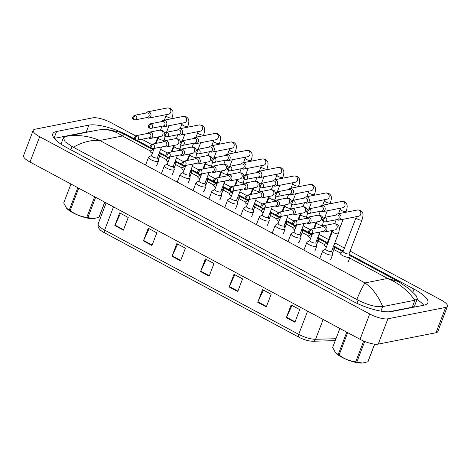 <?xml version="1.0" encoding="UTF-8"?>
<svg xmlns="http://www.w3.org/2000/svg" width="471" height="471" viewBox="0 0 471 471"><rect width="100%" height="100%" fill="white"/><g stroke="black" fill="none" stroke-linecap="round" stroke-linejoin="round"><path stroke-width="0.71" d="M298.691 337.101L104.703 232.904A3.532 1.401 -61.8 0 1 104.662 232.886A3.532 1.401 -61.8 0 1 104.644 230.107L298.714 334.345A3.532 1.401 118.2 0 0 298.732 337.124A3.532 1.401 118.2 0 0 298.767 337.142A11.587 3.291 -159.1 0 0 312.579 341.198M143.408 240.899L148.241 228.241L156.819 232.845L151.986 245.503L143.408 240.899A2.826 1.119 118.2 0 1 143.596 240.451L152.157 245.05M114.83 225.544L119.663 212.886L128.236 217.49L123.402 230.154L114.83 225.544A2.826 1.119 118.2 0 1 115.018 225.103L123.579 229.701M229.153 286.951L233.987 274.293L242.559 278.897L237.725 291.555L229.153 286.951A2.826 1.119 118.2 0 1 229.342 286.509L237.896 291.102M257.731 302.3L262.565 289.641L271.137 294.245L266.303 306.909L257.731 302.3A2.826 1.119 118.2 0 1 257.92 301.858L266.48 306.456M286.309 317.654L291.143 304.996L299.721 309.6L294.887 322.258L286.309 317.654A2.826 1.119 118.2 0 1 286.498 317.207L295.058 321.805M171.992 256.248L176.825 243.589L185.397 248.193L180.564 260.852L171.992 256.248A2.826 1.119 118.2 0 1 172.18 255.806L180.734 260.404M200.569 271.602L205.403 258.938L213.981 263.548L209.142 276.206L200.569 271.602A2.826 1.119 118.2 0 1 200.758 271.155L209.318 275.753M206.257 259.397L200.758 271.155M177.673 244.049L172.18 255.806M291.996 305.449L286.498 317.207M263.413 290.101L257.92 301.858M234.835 274.746L229.342 286.509M120.511 213.345L115.018 225.103M149.095 228.694L143.596 240.451M347.804 261.841A5.299 1.507 20.9 0 0 348.469 261.429A5.299 1.507 20.9 0 0 348.493 261.228M221.435 193.722A5.299 1.507 20.9 0 0 221.8 193.393A5.299 1.507 20.9 0 0 221.829 193.192M237.266 202.224A5.299 1.507 20.9 0 0 237.631 201.9A5.299 1.507 20.9 0 0 237.661 201.694M253.104 210.731A5.299 1.507 20.9 0 0 253.469 210.402A5.299 1.507 20.9 0 0 253.492 210.201M268.935 219.233A5.299 1.507 20.9 0 0 269.3 218.909A5.299 1.507 20.9 0 0 269.33 218.703M282.788 233.969A5.299 1.507 20.9 0 0 283.454 233.557A5.299 1.507 20.9 0 0 283.483 233.351M298.626 242.471A5.299 1.507 20.9 0 0 299.285 242.059A5.299 1.507 20.9 0 0 299.315 241.858M330.289 259.48A5.299 1.507 20.9 0 0 330.954 259.068A5.299 1.507 20.9 0 0 330.983 258.867M332.267 253.251A5.299 1.507 20.9 0 0 332.632 252.927A5.299 1.507 20.9 0 0 332.661 252.721M316.435 244.749A5.299 1.507 20.9 0 0 316.8 244.42A5.299 1.507 20.9 0 0 316.83 244.219M314.457 250.978A5.299 1.507 20.9 0 0 315.123 250.566A5.299 1.507 20.9 0 0 315.146 250.36M284.767 227.74A5.299 1.507 20.9 0 0 285.132 227.411A5.299 1.507 20.9 0 0 285.161 227.21M300.604 236.242A5.299 1.507 20.9 0 0 300.969 235.918A5.299 1.507 20.9 0 0 300.993 235.712M156.125 165.933A5.299 1.507 20.9 0 0 156.784 165.521A5.299 1.507 20.9 0 0 156.814 165.315M171.956 174.435A5.299 1.507 20.9 0 0 172.621 174.023A5.299 1.507 20.9 0 0 172.645 173.823M187.788 182.942A5.299 1.507 20.9 0 0 188.453 182.53A5.299 1.507 20.9 0 0 188.482 182.324M203.625 191.444A5.299 1.507 20.9 0 0 204.284 191.032A5.299 1.507 20.9 0 0 204.314 190.832M219.457 199.951A5.299 1.507 20.9 0 0 220.122 199.539A5.299 1.507 20.9 0 0 220.145 199.333M235.288 208.453A5.299 1.507 20.9 0 0 235.953 208.041A5.299 1.507 20.9 0 0 235.983 207.841M205.603 185.215A5.299 1.507 20.9 0 0 205.968 184.891A5.299 1.507 20.9 0 0 205.992 184.685M189.766 176.713A5.299 1.507 20.9 0 0 190.131 176.384A5.299 1.507 20.9 0 0 190.16 176.183M173.934 168.206A5.299 1.507 20.9 0 0 174.299 167.882A5.299 1.507 20.9 0 0 174.329 167.676M158.103 159.704A5.299 1.507 20.9 0 0 158.468 159.375A5.299 1.507 20.9 0 0 158.492 159.174M266.957 225.462A5.299 1.507 20.9 0 0 267.622 225.05A5.299 1.507 20.9 0 0 267.646 224.85M251.125 216.96A5.299 1.507 20.9 0 0 251.785 216.548A5.299 1.507 20.9 0 0 251.814 216.342M350.094 251.102L441.003 299.933A14.13 4.015 -159.1 0 1 447.45 306.303A14.13 4.015 -159.1 0 1 445.678 307.404L387.898 318.79A14.13 4.015 -159.1 0 1 369.706 313.986L39.664 136.708A14.13 4.015 -159.1 0 1 33.217 130.337A14.13 4.015 -159.1 0 1 34.989 129.237L92.769 117.85A14.13 4.015 -159.1 0 1 110.962 122.654L135.577 135.878M447.45 306.303L437.783 331.625A14.13 4.015 -159.1 0 1 436.011 332.72L378.231 344.113A14.13 4.015 -159.1 0 1 360.038 339.303L29.997 162.03A14.13 4.015 -159.1 0 1 23.55 155.654L33.217 130.337M141.836 139.239L151.409 144.379M160.646 149.342L167.24 152.887M176.478 157.85L183.078 161.388M192.309 166.351L198.909 169.896M208.147 174.859L214.741 178.397M223.978 183.36L230.578 186.905M239.81 191.868L246.41 195.406M255.647 200.369L262.241 203.914M271.479 208.877L278.078 212.415M287.31 217.378L293.91 220.923M303.147 225.886L309.741 229.424M318.979 234.387L328.611 239.562M334.81 242.895L344.442 248.064M134.565 138.992L127.982 135.46A30.385 8.631 20.9 0 0 88.878 125.121L56.602 131.48A30.385 8.631 20.9 0 0 52.799 133.846A30.385 8.631 20.9 0 0 66.652 147.547L352.685 301.181A30.385 8.631 20.9 0 0 391.795 311.519L424.065 305.161A30.385 8.631 20.9 0 0 427.868 302.794A30.385 8.631 20.9 0 0 414.015 289.094L349.388 254.381M343.282 251.102L333.651 245.927M327.451 242.6L317.819 237.425M311.619 234.093L311.007 233.763M308.735 232.544L301.988 228.918M295.782 225.591L295.176 225.262M292.897 224.037L286.156 220.416M279.951 217.084L279.338 216.754M277.066 215.535L270.319 211.909M264.119 208.582L263.507 208.253M261.234 207.028L254.487 203.407M248.282 200.075L247.675 199.745M245.397 198.526L238.656 194.9M232.45 191.573L231.838 191.244M229.565 190.019L222.818 186.398M216.619 183.066L216.006 182.736M213.734 181.518L206.987 177.891M200.781 174.564L200.175 174.235M197.897 173.01L191.155 169.389M184.95 166.057L184.338 165.727M182.065 164.509L175.318 160.882M169.118 157.555L168.506 157.226M166.234 156.001L159.486 152.38M153.281 149.048L152.675 148.718M150.396 147.5L136.843 140.217M89.125 131.786A30.385 8.631 20.9 0 0 86.217 132.086L54.247 138.386M423.759 305.22A30.385 8.631 20.9 0 0 417.047 299.45M388.881 311.814L412.26 307.21A19.081 5.416 20.9 0 0 414.651 305.726L417.312 298.749L414.857 300.257C407.868 290.442 398.813 283.171 387.674 278.449L398.46 281.581L349.717 255.406M356.765 299.403C360.333 291.225 363.064 285.732 364.972 282.924C372.532 288.352 378.443 296.247 382.711 306.597L382.646 306.609C376.188 307.263 367.998 305.108 358.078 300.151L72.045 146.516L65.128 141.783L63.367 137.862L65.752 136.396L98.209 130.002L107.406 129.501L119.387 132.074L124.191 134.264L122.46 135.995C114.871 130.661 106.699 128.677 97.956 130.043M398.46 281.581L409.446 289.035L416.34 295.9L417.312 298.749M382.711 306.597L414.857 300.257M65.816 136.384C77.273 134.476 88.589 135.842 99.764 140.47C91.374 139.799 82.584 142.042 73.388 147.193M362.005 219.898L349.099 253.698A3.179 0.901 -159.1 0 1 348.705 253.946A3.179 0.901 -159.1 0 1 345.19 253.151A3.179 0.901 -159.1 0 1 343.159 251.432L356.064 217.631A3.179 0.901 -159.1 0 0 357.683 219.15A3.179 0.901 -159.1 0 0 361.61 220.145A3.179 0.901 -159.1 0 0 362.005 219.898C364.201 213.08 362.452 211.962 360.244 210.278L357.46 209.984L337.625 213.893A3.179 2.779 -101.2 0 0 335.911 215.129M349.135 253.604L350.112 256.63A5.299 1.507 -159.1 0 1 350.112 256.989A5.299 1.507 -159.1 0 1 349.453 257.401A5.299 1.507 -159.1 0 1 343.595 256.071A5.299 1.507 -159.1 0 1 340.209 253.21A5.299 1.507 -159.1 0 1 340.456 252.939L343.194 251.337M336.8 219.639A3.179 2.779 -101.2 0 0 337.154 219.863A3.179 2.779 -101.2 0 0 338.855 220.134A3.179 2.779 -101.2 0 0 340.81 218.391A3.179 2.779 -101.2 0 0 339.326 214.164A3.179 2.779 -101.2 0 0 337.625 213.893M325.608 217.602A2.296 2.008 -101.2 0 1 325.267 221.912L337.672 219.462A2.296 2.008 -101.2 0 0 336.783 214.959L324.378 217.402C322.082 219.15 321.87 220.575 323.736 221.682A2.296 0.913 118.2 0 1 323.724 219.875A2.296 0.913 -61.8 0 1 325.608 217.602A2.296 2.008 -101.2 0 0 324.378 217.402M338.355 233.616L331.59 251.337A3.179 0.901 -159.1 0 1 331.19 251.585A3.179 0.901 -159.1 0 1 327.675 250.79A3.179 0.901 -159.1 0 1 325.644 249.071L332.414 231.349A3.179 0.901 -159.1 0 0 334.027 232.868A3.179 0.901 -159.1 0 0 337.954 233.863A3.179 0.901 -159.1 0 0 338.355 233.616C340.551 226.798 338.802 225.68 336.588 223.99L333.809 223.701L323.571 225.715A3.179 2.779 -101.2 0 0 321.858 226.957M322.741 231.461A3.179 2.779 -101.2 0 0 324.796 231.956A3.179 2.779 -101.2 0 0 326.756 230.219A3.179 2.779 -101.2 0 0 326.326 226.934A3.179 2.779 -101.2 0 0 323.571 225.715M331.625 251.243L332.597 254.269A5.299 1.507 -159.1 0 1 332.603 254.628A5.299 1.507 -159.1 0 1 331.937 255.041A5.299 1.507 -159.1 0 1 326.079 253.71A5.299 1.507 -159.1 0 1 322.7 250.849A5.299 1.507 -159.1 0 1 322.941 250.584L325.685 248.976M311.555 229.424A2.296 2.008 -101.2 0 1 311.213 233.734L323.612 231.29A2.296 2.008 -101.2 0 0 322.723 226.781L310.324 229.23C308.028 230.978 307.81 232.403 309.683 233.504A2.296 0.913 118.2 0 1 309.671 231.697A2.296 0.913 -61.8 0 1 311.555 229.424A2.296 2.008 -101.2 0 0 310.324 229.23M333.609 246.045L334.275 248.123A5.299 1.507 -159.1 0 1 334.28 248.482A5.299 1.507 -159.1 0 1 333.615 248.894A5.299 1.507 -159.1 0 1 332.508 248.929M320.969 211.132A3.179 2.779 -101.2 0 0 321.316 211.355A3.179 2.779 -101.2 0 0 323.024 211.626A3.179 2.779 -101.2 0 0 324.978 209.889A3.179 2.779 -101.2 0 0 323.495 205.656A3.179 2.779 -101.2 0 0 321.793 205.385A3.179 2.779 -101.2 0 0 320.08 206.628M309.777 209.095A2.296 2.008 -101.2 0 1 309.435 213.404L321.834 210.961A2.296 2.008 -101.2 0 0 320.951 206.457L308.546 208.9C306.25 210.649 306.032 212.074 307.904 213.175A2.296 0.913 118.2 0 1 307.893 211.367A2.296 0.913 -61.8 0 1 309.777 209.095A2.296 2.008 -101.2 0 0 308.546 208.9M327.716 243.648A3.179 0.901 -159.1 0 1 327.327 242.924L332.061 230.525M326.468 246.91A5.299 1.507 -159.1 0 1 324.378 244.702A5.299 1.507 -159.1 0 1 324.619 244.437L327.363 242.83M317.772 237.543L318.443 239.621A5.299 1.507 -159.1 0 1 318.449 239.98A5.299 1.507 -159.1 0 1 317.784 240.393A5.299 1.507 -159.1 0 1 316.677 240.422M305.131 202.63A3.179 2.779 -101.2 0 0 305.485 202.854A3.179 2.779 -101.2 0 0 307.186 203.125A3.179 2.779 -101.2 0 0 309.147 201.382A3.179 2.779 -101.2 0 0 307.663 197.155A3.179 2.779 -101.2 0 0 305.956 196.884A3.179 2.779 -101.2 0 0 304.242 198.12M293.945 200.593A2.296 2.008 -101.2 0 1 293.604 204.903L306.003 202.453A2.296 2.008 -101.2 0 0 305.114 197.95L292.715 200.393C290.419 202.141 290.201 203.566 292.073 204.673A2.296 0.913 118.2 0 1 292.061 202.866A2.296 0.913 -61.8 0 1 293.945 200.593A2.296 2.008 -101.2 0 0 292.715 200.393M311.884 235.147A3.179 0.901 -159.1 0 1 311.49 234.423L311.802 233.616M310.636 238.408A5.299 1.507 -159.1 0 1 308.546 236.201A5.299 1.507 -159.1 0 1 308.788 235.93L311.531 234.328M301.94 229.036L302.612 231.114A5.299 1.507 -159.1 0 1 302.612 231.473A5.299 1.507 -159.1 0 1 301.952 231.885A5.299 1.507 -159.1 0 1 300.839 231.92M289.3 194.123A3.179 2.779 -101.2 0 0 289.653 194.346A3.179 2.779 -101.2 0 0 291.355 194.617A3.179 2.779 -101.2 0 0 293.309 192.88A3.179 2.779 -101.2 0 0 291.826 188.647A3.179 2.779 -101.2 0 0 290.124 188.376A3.179 2.779 -101.2 0 0 288.411 189.619M278.108 192.086A2.296 2.008 -101.2 0 1 277.766 196.395L290.171 193.952A2.296 2.008 -101.2 0 0 289.282 189.448L276.877 191.891C274.581 193.64 274.369 195.065 276.236 196.166A2.296 0.913 118.2 0 1 276.224 194.358A2.296 0.913 -61.8 0 1 278.108 192.086A2.296 2.008 -101.2 0 0 276.877 191.891M296.047 226.639A3.179 0.901 -159.1 0 1 295.658 225.915L295.965 225.114M294.805 229.901A5.299 1.507 -159.1 0 1 292.715 227.693A5.299 1.507 -159.1 0 1 292.956 227.428L295.694 225.821M286.109 220.534L286.774 222.612A5.299 1.507 -159.1 0 1 286.78 222.971A5.299 1.507 -159.1 0 1 286.115 223.384A5.299 1.507 -159.1 0 1 285.008 223.413M273.468 185.621A3.179 2.779 -101.2 0 0 273.816 185.845A3.179 2.779 -101.2 0 0 275.523 186.116A3.179 2.779 -101.2 0 0 277.478 184.373A3.179 2.779 -101.2 0 0 275.994 180.146A3.179 2.779 -101.2 0 0 274.293 179.875A3.179 2.779 -101.2 0 0 272.579 181.111M262.276 183.584A2.296 2.008 -101.2 0 1 261.935 187.894L274.334 185.444A2.296 2.008 -101.2 0 0 273.451 180.941L261.046 183.384C258.75 185.132 258.538 186.557 260.404 187.664A2.296 0.913 118.2 0 1 260.392 185.857A2.296 0.913 -61.8 0 1 262.276 183.584A2.296 2.008 -101.2 0 0 261.046 183.384M280.216 218.138A3.179 0.901 -159.1 0 1 279.827 217.414L280.133 216.607M278.967 221.399A5.299 1.507 -159.1 0 1 276.877 219.192A5.299 1.507 -159.1 0 1 277.119 218.921L279.862 217.319M319.88 232.026L315.753 242.836A3.179 0.901 -159.1 0 1 315.358 243.083A3.179 0.901 -159.1 0 1 311.843 242.282A3.179 0.901 -159.1 0 1 309.812 240.563L312.52 233.475M306.909 222.96A3.179 2.779 -101.2 0 0 308.964 223.454A3.179 2.779 -101.2 0 0 310.925 221.711A3.179 2.779 -101.2 0 0 310.495 218.432A3.179 2.779 -101.2 0 0 307.734 217.213A3.179 2.779 -101.2 0 0 306.02 218.45M315.788 242.742L316.765 245.762A5.299 1.507 -159.1 0 1 316.765 246.121A5.299 1.507 -159.1 0 1 316.106 246.533A5.299 1.507 -159.1 0 1 310.248 245.208A5.299 1.507 -159.1 0 1 306.868 242.341A5.299 1.507 -159.1 0 1 307.11 242.076L309.847 240.469M295.723 220.917A2.296 2.008 -101.2 0 1 295.382 225.232L307.781 222.783A2.296 2.008 -101.2 0 0 306.892 218.279L294.493 220.722C292.191 222.471 291.979 223.896 293.851 225.003A2.296 0.913 118.2 0 1 293.839 223.195A2.296 0.913 -61.8 0 1 295.723 220.917A2.296 2.008 -101.2 0 0 294.493 220.722M304.048 223.519L299.921 234.328A3.179 0.901 -159.1 0 1 299.521 234.576A3.179 0.901 -159.1 0 1 296.006 233.781A3.179 0.901 -159.1 0 1 293.981 232.062L296.689 224.973M291.078 214.452A3.179 2.779 -101.2 0 0 293.133 214.947A3.179 2.779 -101.2 0 0 295.087 213.21A3.179 2.779 -101.2 0 0 294.658 209.925A3.179 2.779 -101.2 0 0 291.902 208.706A3.179 2.779 -101.2 0 0 290.189 209.948M299.956 234.234L300.928 237.26A5.299 1.507 -159.1 0 1 300.934 237.62A5.299 1.507 -159.1 0 1 300.268 238.032A5.299 1.507 -159.1 0 1 294.41 236.701A5.299 1.507 -159.1 0 1 291.031 233.84A5.299 1.507 -159.1 0 1 291.272 233.575L294.016 231.968M279.886 212.415A2.296 2.008 -101.2 0 1 279.544 216.725L291.949 214.281A2.296 2.008 -101.2 0 0 291.06 209.772L278.655 212.221C276.359 213.969 276.147 215.394 278.014 216.495A2.296 0.913 118.2 0 1 278.002 214.688A2.296 0.913 -61.8 0 1 279.886 212.415A2.296 2.008 -101.2 0 0 278.655 212.221M288.217 215.017L284.09 225.827A3.179 0.901 -159.1 0 1 283.689 226.074A3.179 0.901 -159.1 0 1 280.174 225.273A3.179 0.901 -159.1 0 1 278.143 223.554L280.851 216.466M275.241 205.951A3.179 2.779 -101.2 0 0 277.301 206.445A3.179 2.779 -101.2 0 0 279.256 204.702A3.179 2.779 -101.2 0 0 278.826 201.423A3.179 2.779 -101.2 0 0 276.071 200.204A3.179 2.779 -101.2 0 0 274.358 201.441M284.125 225.733L285.096 228.753A5.299 1.507 -159.1 0 1 285.102 229.112A5.299 1.507 -159.1 0 1 284.437 229.524A5.299 1.507 -159.1 0 1 278.579 228.2A5.299 1.507 -159.1 0 1 275.199 225.332A5.299 1.507 -159.1 0 1 275.441 225.067L278.184 223.46M264.054 203.908A2.296 2.008 -101.2 0 1 263.713 208.223L276.112 205.774A2.296 2.008 -101.2 0 0 275.223 201.27L262.824 203.713C260.528 205.462 260.31 206.887 262.182 207.994A2.296 0.913 118.2 0 1 262.17 206.186A2.296 0.913 -61.8 0 1 264.054 203.908A2.296 2.008 -101.2 0 0 262.824 203.713M374.704 344.148L368.081 361.481A19.081 5.416 -159.1 0 1 367.981 361.634A19.081 5.416 -159.1 0 1 367.863 361.775L374.604 344.136M339.885 328.475L332.656 347.415L335.505 352.697L338.231 354.48L346.75 332.167M362.458 363.059A16.609 4.716 -159.1 0 1 362.334 363.07A16.609 4.716 -159.1 0 1 335.699 352.903A16.609 4.716 -159.1 0 1 335.582 352.779M347.669 332.656L339.12 355.034A19.081 5.416 -159.1 0 1 338.231 354.48M364.707 341.463L356.835 362.069A19.081 5.416 -159.1 0 1 355.729 361.81L363.659 341.033M356.835 362.069L362.576 363.053L367.863 361.775M339.12 355.034C344.06 358.82 349.594 361.08 355.729 361.81M104.803 202.212L99.145 217.025A19.081 5.416 -159.1 0 1 99.045 217.178A19.081 5.416 -159.1 0 1 98.928 217.325L104.715 202.165M70.944 184.026L63.715 202.96L66.57 208.247L69.29 210.025L77.815 187.711M93.517 218.609A16.609 4.716 -159.1 0 1 93.393 218.621A16.609 4.716 -159.1 0 1 66.758 208.447A16.609 4.716 -159.1 0 1 66.647 208.323M78.728 188.206L70.185 210.584A19.081 5.416 -159.1 0 1 69.29 210.025M95.654 197.296L87.9 217.614A19.081 5.416 -159.1 0 1 86.788 217.355L94.653 196.76M87.9 217.614L93.635 218.597L98.928 217.325M70.185 210.584C75.119 214.37 80.653 216.625 86.788 217.355M270.272 212.027L270.943 214.105A5.299 1.507 -159.1 0 1 270.949 214.464A5.299 1.507 -159.1 0 1 270.283 214.876A5.299 1.507 -159.1 0 1 269.176 214.911M257.631 177.114A3.179 2.779 -101.2 0 0 257.984 177.337A3.179 2.779 -101.2 0 0 259.686 177.608A3.179 2.779 -101.2 0 0 261.646 175.871A3.179 2.779 -101.2 0 0 260.163 171.638A3.179 2.779 -101.2 0 0 258.455 171.367A3.179 2.779 -101.2 0 0 256.742 172.61M246.445 175.077A2.296 2.008 -101.2 0 1 246.103 179.386L258.502 176.943A2.296 2.008 -101.2 0 0 257.613 172.439L245.214 174.882C242.918 176.631 242.7 178.056 244.573 179.157A2.296 0.913 118.2 0 1 244.561 177.349A2.296 0.913 -61.8 0 1 246.445 175.077A2.296 2.008 -101.2 0 0 245.214 174.882M264.384 209.63A3.179 0.901 -159.1 0 1 263.99 208.906L264.302 208.105M263.136 212.892A5.299 1.507 -159.1 0 1 261.046 210.684A5.299 1.507 -159.1 0 1 261.287 210.419L264.031 208.812M254.44 203.525L255.111 205.603A5.299 1.507 -159.1 0 1 255.111 205.962A5.299 1.507 -159.1 0 1 254.452 206.375A5.299 1.507 -159.1 0 1 253.339 206.404M241.8 168.612A3.179 2.779 -101.2 0 0 242.153 168.836A3.179 2.779 -101.2 0 0 243.854 169.107A3.179 2.779 -101.2 0 0 245.809 167.364A3.179 2.779 -101.2 0 0 244.325 163.137A3.179 2.779 -101.2 0 0 242.624 162.866A3.179 2.779 -101.2 0 0 240.911 164.102M230.607 166.575A2.296 2.008 -101.2 0 1 230.266 170.885L242.671 168.435A2.296 2.008 -101.2 0 0 241.782 163.932L229.383 166.375C227.081 168.123 226.869 169.548 228.735 170.655A2.296 0.913 118.2 0 1 228.723 168.848A2.296 0.913 -61.8 0 1 230.607 166.575A2.296 2.008 -101.2 0 0 229.383 166.375M248.547 201.129A3.179 0.901 -159.1 0 1 248.158 200.405L248.464 199.598M247.304 204.39A5.299 1.507 -159.1 0 1 245.214 202.183A5.299 1.507 -159.1 0 1 245.456 201.912L248.193 200.31M238.609 195.018L239.274 197.096A5.299 1.507 -159.1 0 1 239.28 197.455A5.299 1.507 -159.1 0 1 238.614 197.867A5.299 1.507 -159.1 0 1 237.508 197.902M225.968 160.105A3.179 2.779 -101.2 0 0 226.315 160.328A3.179 2.779 -101.2 0 0 228.023 160.599A3.179 2.779 -101.2 0 0 229.978 158.862A3.179 2.779 -101.2 0 0 228.494 154.629A3.179 2.779 -101.2 0 0 226.792 154.358A3.179 2.779 -101.2 0 0 225.079 155.601M214.776 158.068A2.296 2.008 -101.2 0 1 214.435 162.377L226.834 159.934A2.296 2.008 -101.2 0 0 225.95 155.43L213.546 157.873C211.249 159.622 211.037 161.047 212.904 162.148A2.296 0.913 118.2 0 1 212.892 160.34A2.296 0.913 -61.8 0 1 214.776 158.068A2.296 2.008 -101.2 0 0 213.546 157.873M232.715 192.621A3.179 0.901 -159.1 0 1 232.327 191.897L232.633 191.096M231.467 195.883A5.299 1.507 -159.1 0 1 229.377 193.675A5.299 1.507 -159.1 0 1 229.618 193.41L232.362 191.803M272.379 206.51L268.252 217.319A3.179 0.901 -159.1 0 1 267.858 217.567A3.179 0.901 -159.1 0 1 264.343 216.772A3.179 0.901 -159.1 0 1 262.312 215.053L265.02 207.964M259.409 197.443A3.179 2.779 -101.2 0 0 261.464 197.938A3.179 2.779 -101.2 0 0 263.424 196.201A3.179 2.779 -101.2 0 0 262.995 192.916A3.179 2.779 -101.2 0 0 260.233 191.697A3.179 2.779 -101.2 0 0 258.52 192.939M268.287 217.225L269.265 220.251A5.299 1.507 -159.1 0 1 269.265 220.611A5.299 1.507 -159.1 0 1 268.605 221.023A5.299 1.507 -159.1 0 1 262.747 219.692A5.299 1.507 -159.1 0 1 259.368 216.831A5.299 1.507 -159.1 0 1 259.609 216.566L262.347 214.959M248.223 195.406A2.296 2.008 -101.2 0 1 247.881 199.716L260.28 197.272A2.296 2.008 -101.2 0 0 259.391 192.763L246.992 195.212C244.69 196.96 244.478 198.385 246.351 199.486A2.296 0.913 118.2 0 1 246.339 197.679A2.296 0.913 -61.8 0 1 248.223 195.406A2.296 2.008 -101.2 0 0 246.992 195.212M256.548 198.008L252.421 208.818A3.179 0.901 -159.1 0 1 252.02 209.065A3.179 0.901 -159.1 0 1 248.505 208.264A3.179 0.901 -159.1 0 1 246.48 206.545L249.188 199.457M243.578 188.942A3.179 2.779 -101.2 0 0 245.632 189.436A3.179 2.779 -101.2 0 0 247.587 187.694A3.179 2.779 -101.2 0 0 247.157 184.414A3.179 2.779 -101.2 0 0 244.402 183.195A3.179 2.779 -101.2 0 0 242.689 184.432M252.456 208.724L253.427 211.744A5.299 1.507 -159.1 0 1 253.433 212.103A5.299 1.507 -159.1 0 1 252.768 212.515A5.299 1.507 -159.1 0 1 246.91 211.191A5.299 1.507 -159.1 0 1 243.531 208.323A5.299 1.507 -159.1 0 1 243.772 208.058L246.516 206.451M232.386 186.899A2.296 2.008 -101.2 0 1 232.044 191.214L244.449 188.765A2.296 2.008 -101.2 0 0 243.56 184.261L231.155 186.704C228.859 188.453 228.647 189.878 230.513 190.985A2.296 0.913 118.2 0 1 230.502 189.177A2.296 0.913 -61.8 0 1 232.386 186.899A2.296 2.008 -101.2 0 0 231.155 186.704M240.716 189.501L236.589 200.31A3.179 0.901 -159.1 0 1 236.189 200.558A3.179 0.901 -159.1 0 1 232.674 199.763A3.179 0.901 -159.1 0 1 230.643 198.044L233.351 190.955M227.74 180.434A3.179 2.779 -101.2 0 0 229.801 180.929A3.179 2.779 -101.2 0 0 231.756 179.192A3.179 2.779 -101.2 0 0 231.326 175.907A3.179 2.779 -101.2 0 0 228.57 174.688A3.179 2.779 -101.2 0 0 226.857 175.93M236.625 200.216L237.596 203.242A5.299 1.507 -159.1 0 1 237.602 203.602A5.299 1.507 -159.1 0 1 236.937 204.014A5.299 1.507 -159.1 0 1 231.078 202.683A5.299 1.507 -159.1 0 1 227.699 199.822A5.299 1.507 -159.1 0 1 227.94 199.557L230.684 197.95M216.554 178.397A2.296 2.008 -101.2 0 1 216.213 182.707L228.612 180.263A2.296 2.008 -101.2 0 0 227.723 175.754L215.324 178.203C213.027 179.951 212.81 181.376 214.682 182.477A2.296 0.913 118.2 0 1 214.67 180.67A2.296 0.913 -61.8 0 1 216.554 178.397A2.296 2.008 -101.2 0 0 215.324 178.203M222.777 186.516L223.442 188.594A5.299 1.507 -159.1 0 1 223.448 188.953A5.299 1.507 -159.1 0 1 222.783 189.366A5.299 1.507 -159.1 0 1 221.676 189.395M210.131 151.603A3.179 2.779 -101.2 0 0 210.484 151.827A3.179 2.779 -101.2 0 0 212.185 152.098A3.179 2.779 -101.2 0 0 214.146 150.355A3.179 2.779 -101.2 0 0 212.662 146.128A3.179 2.779 -101.2 0 0 210.955 145.857A3.179 2.779 -101.2 0 0 209.242 147.093M198.945 149.566A2.296 2.008 -101.2 0 1 198.603 153.876L211.002 151.427A2.296 2.008 -101.2 0 0 210.113 146.923L197.714 149.366C195.418 151.114 195.2 152.539 197.072 153.646A2.296 0.913 118.2 0 1 197.061 151.839A2.296 0.913 -61.8 0 1 198.945 149.566A2.296 2.008 -101.2 0 0 197.714 149.366M216.884 184.12A3.179 0.901 -159.1 0 1 216.489 183.396L216.801 182.589M215.636 187.381A5.299 1.507 -159.1 0 1 213.546 185.174A5.299 1.507 -159.1 0 1 213.787 184.903L216.53 183.301M206.94 178.009L207.611 180.087A5.299 1.507 -159.1 0 1 207.611 180.446A5.299 1.507 -159.1 0 1 206.952 180.858A5.299 1.507 -159.1 0 1 205.839 180.893M194.299 143.096A3.179 2.779 -101.2 0 0 194.653 143.319A3.179 2.779 -101.2 0 0 196.354 143.59A3.179 2.779 -101.2 0 0 198.309 141.853A3.179 2.779 -101.2 0 0 196.825 137.62A3.179 2.779 -101.2 0 0 195.124 137.349A3.179 2.779 -101.2 0 0 193.41 138.592M183.107 141.059A2.296 2.008 -101.2 0 1 182.766 145.368L195.171 142.925A2.296 2.008 -101.2 0 0 194.282 138.421L181.883 140.864C179.581 142.613 179.369 144.038 181.235 145.139A2.296 0.913 118.2 0 1 181.223 143.331A2.296 0.913 -61.8 0 1 183.107 141.059A2.296 2.008 -101.2 0 0 181.883 140.864M201.046 175.612A3.179 0.901 -159.1 0 1 200.658 174.888L200.964 174.087M199.804 178.874A5.299 1.507 -159.1 0 1 197.714 176.666A5.299 1.507 -159.1 0 1 197.955 176.401L200.693 174.794M191.108 169.507L191.774 171.585A5.299 1.507 -159.1 0 1 191.779 171.944A5.299 1.507 -159.1 0 1 191.114 172.357A5.299 1.507 -159.1 0 1 190.007 172.386M178.468 134.594A3.179 2.779 -101.2 0 0 178.815 134.818A3.179 2.779 -101.2 0 0 180.523 135.089A3.179 2.779 -101.2 0 0 182.477 133.346A3.179 2.779 -101.2 0 0 180.994 129.119A3.179 2.779 -101.2 0 0 179.292 128.848A3.179 2.779 -101.2 0 0 177.579 130.084M167.276 132.557A2.296 2.008 -101.2 0 1 166.934 136.867L179.333 134.418A2.296 2.008 -101.2 0 0 178.45 129.914L166.045 132.357C163.749 134.105 163.537 135.53 165.403 136.637A2.296 0.913 118.2 0 1 165.392 134.83A2.296 0.913 -61.8 0 1 167.276 132.557A2.296 2.008 -101.2 0 0 166.045 132.357M185.215 167.111A3.179 0.901 -159.1 0 1 184.826 166.387L185.132 165.58M183.967 170.372A5.299 1.507 -159.1 0 1 181.877 168.165A5.299 1.507 -159.1 0 1 182.118 167.894L184.862 166.292M175.277 161L175.942 163.078A5.299 1.507 -159.1 0 1 175.948 163.437A5.299 1.507 -159.1 0 1 175.283 163.849A5.299 1.507 -159.1 0 1 174.176 163.884M162.63 126.087A3.179 2.779 -101.2 0 0 162.984 126.31A3.179 2.779 -101.2 0 0 164.685 126.581A3.179 2.779 -101.2 0 0 166.646 124.844A3.179 2.779 -101.2 0 0 165.162 120.611A3.179 2.779 -101.2 0 0 163.455 120.341A3.179 2.779 -101.2 0 0 161.741 121.583M151.444 124.05A2.296 2.008 -101.2 0 1 151.103 128.359L163.502 125.916A2.296 2.008 -101.2 0 0 162.613 121.412L150.214 123.855C147.918 125.604 147.7 127.029 149.572 128.13A2.296 0.913 118.2 0 1 149.56 126.322A2.296 0.913 -61.8 0 1 151.444 124.05A2.296 2.008 -101.2 0 0 150.214 123.855M169.383 158.603A3.179 0.901 -159.1 0 1 168.989 157.879L169.301 157.079M168.135 161.865A5.299 1.507 -159.1 0 1 166.045 159.657A5.299 1.507 -159.1 0 1 166.287 159.392L169.03 157.785M159.439 152.498L160.111 154.576A5.299 1.507 -159.1 0 1 160.111 154.935A5.299 1.507 -159.1 0 1 159.451 155.348A5.299 1.507 -159.1 0 1 158.338 155.377M146.799 117.585A3.179 2.779 -101.2 0 0 147.152 117.809A3.179 2.779 -101.2 0 0 148.854 118.08A3.179 2.779 -101.2 0 0 150.808 116.337A3.179 2.779 -101.2 0 0 149.325 112.11A3.179 2.779 -101.2 0 0 147.623 111.839A3.179 2.779 -101.2 0 0 145.91 113.075M135.607 115.548A2.296 2.008 -101.2 0 1 135.265 119.858L147.67 117.409A2.296 2.008 -101.2 0 0 146.781 112.905L134.382 115.348C132.08 117.096 131.868 118.521 133.735 119.628A2.296 0.913 118.2 0 1 133.723 117.821A2.296 0.913 -61.8 0 1 135.607 115.548A2.296 2.008 -101.2 0 0 134.382 115.348M153.546 150.102A3.179 0.901 -159.1 0 1 153.157 149.378L153.464 148.571M152.304 153.363A5.299 1.507 -159.1 0 1 150.214 151.156A5.299 1.507 -159.1 0 1 150.455 150.885L153.193 149.283M224.879 180.999L220.752 191.809A3.179 0.901 -159.1 0 1 220.357 192.056A3.179 0.901 -159.1 0 1 216.843 191.255A3.179 0.901 -159.1 0 1 214.811 189.536L217.52 182.448M211.909 171.933A3.179 2.779 -101.2 0 0 213.964 172.427A3.179 2.779 -101.2 0 0 215.924 170.685A3.179 2.779 -101.2 0 0 215.494 167.405A3.179 2.779 -101.2 0 0 212.733 166.186A3.179 2.779 -101.2 0 0 211.02 167.423M220.787 191.715L221.764 194.735A5.299 1.507 -159.1 0 1 221.764 195.094A5.299 1.507 -159.1 0 1 221.105 195.506A5.299 1.507 -159.1 0 1 215.247 194.182A5.299 1.507 -159.1 0 1 211.868 191.314A5.299 1.507 -159.1 0 1 212.109 191.049L214.847 189.442M200.723 169.89A2.296 2.008 -101.2 0 1 200.381 174.205L212.78 171.756A2.296 2.008 -101.2 0 0 211.891 167.252L199.492 169.695C197.19 171.444 196.978 172.869 198.85 173.976A2.296 0.913 118.2 0 1 198.839 172.168A2.296 0.913 -61.8 0 1 200.723 169.89A2.296 2.008 -101.2 0 0 199.492 169.695M209.047 172.492L204.92 183.301A3.179 0.901 -159.1 0 1 204.52 183.549A3.179 0.901 -159.1 0 1 201.005 182.754A3.179 0.901 -159.1 0 1 198.98 181.035L201.688 173.946M196.077 163.425A3.179 2.779 -101.2 0 0 198.132 163.92A3.179 2.779 -101.2 0 0 200.087 162.183A3.179 2.779 -101.2 0 0 199.657 158.898A3.179 2.779 -101.2 0 0 196.902 157.679A3.179 2.779 -101.2 0 0 195.188 158.921M204.956 183.207L205.927 186.233A5.299 1.507 -159.1 0 1 205.933 186.593A5.299 1.507 -159.1 0 1 205.268 187.005A5.299 1.507 -159.1 0 1 199.41 185.674A5.299 1.507 -159.1 0 1 196.03 182.813A5.299 1.507 -159.1 0 1 196.272 182.548L199.015 180.941M184.885 161.388A2.296 2.008 -101.2 0 1 184.544 165.698L196.949 163.254A2.296 2.008 -101.2 0 0 196.06 158.745L183.655 161.194C181.359 162.942 181.147 164.367 183.013 165.468A2.296 0.913 118.2 0 1 183.001 163.661A2.296 0.913 -61.8 0 1 184.885 161.388A2.296 2.008 -101.2 0 0 183.655 161.194M193.216 163.99L189.089 174.8A3.179 0.901 -159.1 0 1 188.688 175.047A3.179 0.901 -159.1 0 1 185.174 174.246A3.179 0.901 -159.1 0 1 183.142 172.527L185.851 165.439M180.24 154.924A3.179 2.779 -101.2 0 0 182.301 155.418A3.179 2.779 -101.2 0 0 184.255 153.676A3.179 2.779 -101.2 0 0 183.825 150.396A3.179 2.779 -101.2 0 0 181.07 149.177A3.179 2.779 -101.2 0 0 179.357 150.414M189.124 174.706L190.096 177.726A5.299 1.507 -159.1 0 1 190.101 178.085A5.299 1.507 -159.1 0 1 189.436 178.497A5.299 1.507 -159.1 0 1 183.578 177.173A5.299 1.507 -159.1 0 1 180.199 174.305A5.299 1.507 -159.1 0 1 180.44 174.04L183.184 172.433M169.054 152.881A2.296 2.008 -101.2 0 1 168.712 157.196L181.111 154.747A2.296 2.008 -101.2 0 0 180.222 150.243L167.823 152.686C165.527 154.435 165.309 155.86 167.181 156.967A2.296 0.913 118.2 0 1 167.17 155.159A2.296 0.913 -61.8 0 1 169.054 152.881A2.296 2.008 -101.2 0 0 167.823 152.686M177.379 155.483L173.251 166.292A3.179 0.901 -159.1 0 1 172.857 166.54A3.179 0.901 -159.1 0 1 169.342 165.745A3.179 0.901 -159.1 0 1 167.311 164.026L170.019 156.937M164.408 146.416A3.179 2.779 -101.2 0 0 166.463 146.911A3.179 2.779 -101.2 0 0 168.424 145.174A3.179 2.779 -101.2 0 0 167.994 141.889A3.179 2.779 -101.2 0 0 165.233 140.67A3.179 2.779 -101.2 0 0 163.519 141.912M173.287 166.198L174.264 169.224A5.299 1.507 -159.1 0 1 174.264 169.584A5.299 1.507 -159.1 0 1 173.605 169.996A5.299 1.507 -159.1 0 1 167.747 168.665A5.299 1.507 -159.1 0 1 164.367 165.804A5.299 1.507 -159.1 0 1 164.609 165.539L167.346 163.932M153.222 144.379A2.296 2.008 -101.2 0 1 152.881 148.689L165.28 146.245A2.296 2.008 -101.2 0 0 164.391 141.736L151.992 144.185C149.69 145.933 149.478 147.358 151.35 148.459A2.296 0.913 118.2 0 1 151.338 146.652A2.296 0.913 -61.8 0 1 153.222 144.379A2.296 2.008 -101.2 0 0 151.992 144.185M161.547 146.981L157.42 157.791A3.179 0.901 -159.1 0 1 157.02 158.038A3.179 0.901 -159.1 0 1 153.505 157.237A3.179 0.901 -159.1 0 1 151.479 155.518L154.188 148.43M148.577 137.915A3.179 2.779 -101.2 0 0 150.632 138.409A3.179 2.779 -101.2 0 0 152.586 136.667A3.179 2.779 -101.2 0 0 152.157 133.387A3.179 2.779 -101.2 0 0 149.401 132.168A3.179 2.779 -101.2 0 0 147.688 133.405M157.455 157.697L158.427 160.717A5.299 1.507 -159.1 0 1 158.433 161.076A5.299 1.507 -159.1 0 1 157.767 161.488A5.299 1.507 -159.1 0 1 151.909 160.164A5.299 1.507 -159.1 0 1 148.53 157.296A5.299 1.507 -159.1 0 1 148.777 157.031L151.515 155.424M137.385 135.872A2.296 2.008 -101.2 0 1 137.043 140.187L149.448 137.738A2.296 2.008 -101.2 0 0 148.559 133.234L136.154 135.677C133.858 137.426 133.646 138.851 135.513 139.958A2.296 0.913 118.2 0 1 135.501 138.15A2.296 0.913 -61.8 0 1 137.385 135.872A2.296 2.008 -101.2 0 0 136.154 135.677M307.581 311.125L298.714 334.345A14.13 4.015 20.9 0 0 315.558 339.291A3.532 2.797 88.4 0 1 313.133 341.251C308.693 341.169 303.889 339.791 298.732 337.124L104.662 232.886C99.393 230.189 97.238 227.14 98.198 223.731A14.13 4.015 20.9 0 0 104.644 230.107L113.511 206.887M323.124 319.473L315.558 339.291L335.976 338.714M150.343 150.967L122.46 135.995L99.764 140.47L364.972 282.924L387.674 278.449L349.706 258.055M159.704 156.001L166.175 159.475M175.542 164.503L182.006 167.976M191.373 173.01L197.844 176.484M207.205 181.512L213.675 184.985M223.042 190.019L229.507 193.493M238.874 198.521L245.344 201.994M254.705 207.028L261.175 210.502M270.542 215.53L277.007 219.003M286.374 224.037L292.844 227.511M302.205 232.539L308.676 236.012M318.043 241.046L324.507 244.52M333.874 249.548L340.339 253.021M39.664 136.708L29.997 162.03M369.706 313.986L360.038 339.303M387.898 318.79L378.231 344.113M445.678 307.404L436.011 332.72M127.718 136.16L127.982 135.46M86.217 132.086L88.878 125.121M412.849 292.138L414.015 289.094M54.059 138.144L56.602 131.48M380.921 311.131L382.646 306.609M356.877 303.295L358.078 300.151M70.803 149.778L72.045 146.516M412.26 307.21L414.916 300.245M338.855 220.134L358.69 216.224A3.179 2.779 -101.2 0 0 360.857 213.546A3.179 2.779 -101.2 0 0 359.161 210.254A3.179 2.779 -101.2 0 0 358.996 210.172A3.179 2.779 -101.2 0 0 357.46 209.984M324.796 231.956L335.04 229.936A3.179 2.779 -101.2 0 0 336.995 228.2A3.179 2.779 -101.2 0 0 335.346 223.89A3.179 2.779 -101.2 0 0 333.809 223.701M323.024 211.626L342.859 207.717A3.179 2.779 -101.2 0 0 345.025 205.044A3.179 2.779 -101.2 0 0 343.33 201.747A3.179 2.779 -101.2 0 0 343.165 201.67A3.179 2.779 -101.2 0 0 341.628 201.476L344.407 201.771C346.621 203.46 348.369 204.579 346.173 211.397A3.179 0.901 -159.1 0 1 345.773 211.644A3.179 0.901 -159.1 0 1 341.846 210.649A3.179 0.901 -159.1 0 1 340.233 209.124L340.551 208.17M307.186 203.125L327.021 199.215A3.179 2.779 -101.2 0 0 329.188 196.537A3.179 2.779 -101.2 0 0 327.498 193.245A3.179 2.779 -101.2 0 0 327.333 193.163A3.179 2.779 -101.2 0 0 325.791 192.975L328.575 193.269C330.789 194.953 332.538 196.071 330.342 202.889A3.179 0.901 -159.1 0 1 329.941 203.136A3.179 0.901 -159.1 0 1 326.014 202.141A3.179 0.901 -159.1 0 1 324.401 200.622L324.719 199.669M291.355 194.617L311.19 190.708A3.179 2.779 -101.2 0 0 313.356 188.035A3.179 2.779 -101.2 0 0 311.661 184.738A3.179 2.779 -101.2 0 0 311.496 184.661A3.179 2.779 -101.2 0 0 309.959 184.467L312.744 184.762C314.958 186.451 316.7 187.57 314.504 194.388A3.179 0.901 -159.1 0 1 314.11 194.635A3.179 0.901 -159.1 0 1 310.183 193.64A3.179 0.901 -159.1 0 1 308.564 192.115L308.882 191.161M275.523 186.116L295.358 182.206A3.179 2.779 -101.2 0 0 297.525 179.528A3.179 2.779 -101.2 0 0 295.829 176.236A3.179 2.779 -101.2 0 0 295.664 176.154A3.179 2.779 -101.2 0 0 294.128 175.966L296.907 176.26C299.12 177.944 300.869 179.062 298.673 185.88A3.179 0.901 -159.1 0 1 298.273 186.127A3.179 0.901 -159.1 0 1 294.346 185.132A3.179 0.901 -159.1 0 1 292.732 183.613L293.05 182.66M323.442 221.494L322.523 225.114A3.179 0.901 -159.1 0 1 322.123 225.362A3.179 0.901 -159.1 0 1 318.196 224.361A3.179 0.901 -159.1 0 1 316.583 222.842L316.901 221.888M308.964 223.454L319.203 221.435A3.179 2.779 -101.2 0 0 321.163 219.698A3.179 2.779 -101.2 0 0 319.515 215.382A3.179 2.779 -101.2 0 0 317.972 215.194L320.757 215.488L322.005 216.342L323.13 218.108M307.61 212.986L306.686 216.607A3.179 0.901 -159.1 0 1 306.291 216.854A3.179 0.901 -159.1 0 1 302.364 215.859A3.179 0.901 -159.1 0 1 300.745 214.34L301.063 213.387M293.133 214.947L303.371 212.927A3.179 2.779 -101.2 0 0 305.326 211.191A3.179 2.779 -101.2 0 0 303.677 206.881A3.179 2.779 -101.2 0 0 302.141 206.692L304.925 206.981L306.168 207.835L307.292 209.607M291.779 204.485L290.854 208.105A3.179 0.901 -159.1 0 1 290.454 208.353A3.179 0.901 -159.1 0 1 286.527 207.352A3.179 0.901 -159.1 0 1 284.914 205.833L285.232 204.879M277.301 206.445L287.54 204.426A3.179 2.779 -101.2 0 0 289.494 202.689A3.179 2.779 -101.2 0 0 287.846 198.373A3.179 2.779 -101.2 0 0 286.309 198.185L289.088 198.479L290.336 199.333L291.461 201.099M259.686 177.608L279.521 173.699A3.179 2.779 -101.2 0 0 281.687 171.026A3.179 2.779 -101.2 0 0 279.998 167.729A3.179 2.779 -101.2 0 0 279.833 167.652A3.179 2.779 -101.2 0 0 278.29 167.458L281.075 167.753C283.289 169.442 285.037 170.561 282.841 177.379A3.179 0.901 -159.1 0 1 282.441 177.626A3.179 0.901 -159.1 0 1 278.514 176.631A3.179 0.901 -159.1 0 1 276.901 175.106L277.219 174.152M243.854 169.107L263.689 165.197A3.179 2.779 -101.2 0 0 265.856 162.519A3.179 2.779 -101.2 0 0 264.16 159.227A3.179 2.779 -101.2 0 0 263.995 159.145A3.179 2.779 -101.2 0 0 262.459 158.957L265.244 159.251C267.457 160.935 269.2 162.053 267.01 168.871A3.179 0.901 -159.1 0 1 266.61 169.118A3.179 0.901 -159.1 0 1 262.683 168.123A3.179 0.901 -159.1 0 1 261.064 166.604L261.381 165.651M228.023 160.599L247.858 156.69A3.179 2.779 -101.2 0 0 250.024 154.017A3.179 2.779 -101.2 0 0 248.329 150.72A3.179 2.779 -101.2 0 0 248.164 150.643A3.179 2.779 -101.2 0 0 246.627 150.449L249.406 150.744C251.62 152.433 253.369 153.552 251.173 160.37A3.179 0.901 -159.1 0 1 250.778 160.617A3.179 0.901 -159.1 0 1 246.845 159.622A3.179 0.901 -159.1 0 1 245.232 158.097L245.55 157.143M275.941 195.977L275.023 199.598A3.179 0.901 -159.1 0 1 274.622 199.845A3.179 0.901 -159.1 0 1 270.695 198.85A3.179 0.901 -159.1 0 1 269.082 197.331L269.4 196.378M261.464 197.938L271.702 195.918A3.179 2.779 -101.2 0 0 273.663 194.182A3.179 2.779 -101.2 0 0 272.014 189.872A3.179 2.779 -101.2 0 0 270.472 189.683L273.257 189.972L274.505 190.826L275.629 192.598M260.11 187.476L259.185 191.096A3.179 0.901 -159.1 0 1 258.791 191.344A3.179 0.901 -159.1 0 1 254.864 190.343A3.179 0.901 -159.1 0 1 253.245 188.824L253.563 187.87M245.632 189.436L255.871 187.417A3.179 2.779 -101.2 0 0 257.825 185.68A3.179 2.779 -101.2 0 0 256.177 181.364A3.179 2.779 -101.2 0 0 254.64 181.176L257.425 181.47L258.667 182.324L259.792 184.09M244.278 178.968L243.354 182.589A3.179 0.901 -159.1 0 1 242.954 182.836A3.179 0.901 -159.1 0 1 239.027 181.841A3.179 0.901 -159.1 0 1 237.413 180.322L237.731 179.369M229.801 180.929L240.039 178.909A3.179 2.779 -101.2 0 0 241.994 177.173A3.179 2.779 -101.2 0 0 240.345 172.863A3.179 2.779 -101.2 0 0 238.809 172.674L241.588 172.963L242.836 173.817L243.96 175.589M212.185 152.098L232.02 148.188A3.179 2.779 -101.2 0 0 234.187 145.51A3.179 2.779 -101.2 0 0 232.497 142.218A3.179 2.779 -101.2 0 0 232.333 142.136A3.179 2.779 -101.2 0 0 230.79 141.948L233.575 142.242C235.788 143.926 237.537 145.044 235.341 151.862A3.179 0.901 -159.1 0 1 234.941 152.109A3.179 0.901 -159.1 0 1 231.014 151.114A3.179 0.901 -159.1 0 1 229.401 149.595L229.718 148.642M196.354 143.59L216.189 139.681A3.179 2.779 -101.2 0 0 218.356 137.008A3.179 2.779 -101.2 0 0 216.66 133.711A3.179 2.779 -101.2 0 0 216.495 133.634A3.179 2.779 -101.2 0 0 214.959 133.44L217.743 133.735C219.957 135.424 221.7 136.543 219.51 143.361A3.179 0.901 -159.1 0 1 219.109 143.608A3.179 0.901 -159.1 0 1 215.182 142.613A3.179 0.901 -159.1 0 1 213.563 141.088L213.881 140.134M180.523 135.089L200.358 131.179A3.179 2.779 -101.2 0 0 202.524 128.501A3.179 2.779 -101.2 0 0 200.829 125.209A3.179 2.779 -101.2 0 0 200.664 125.127A3.179 2.779 -101.2 0 0 199.127 124.939L201.906 125.233C204.12 126.917 205.868 128.035 203.672 134.853A3.179 0.901 -159.1 0 1 203.278 135.1A3.179 0.901 -159.1 0 1 199.345 134.105A3.179 0.901 -159.1 0 1 197.732 132.587L198.05 131.633M164.685 126.581L184.52 122.672A3.179 2.779 -101.2 0 0 186.687 119.999A3.179 2.779 -101.2 0 0 184.997 116.702A3.179 2.779 -101.2 0 0 184.832 116.625A3.179 2.779 -101.2 0 0 183.29 116.431L186.074 116.726C188.288 118.415 190.037 119.534 187.841 126.352A3.179 0.901 -159.1 0 1 187.44 126.599A3.179 0.901 -159.1 0 1 183.513 125.604A3.179 0.901 -159.1 0 1 181.9 124.079L182.218 123.125M148.854 118.08L168.689 114.17A3.179 2.779 -101.2 0 0 170.855 111.492A3.179 2.779 -101.2 0 0 169.16 108.2A3.179 2.779 -101.2 0 0 169.001 108.118A3.179 2.779 -101.2 0 0 167.458 107.93L170.243 108.224C172.457 109.908 174.199 111.026 172.009 117.844A3.179 0.901 -159.1 0 1 171.609 118.091A3.179 0.901 -159.1 0 1 167.682 117.096A3.179 0.901 -159.1 0 1 166.063 115.578L166.381 114.624M228.447 170.467L227.522 174.087A3.179 0.901 -159.1 0 1 227.122 174.335A3.179 0.901 -159.1 0 1 223.195 173.334A3.179 0.901 -159.1 0 1 221.582 171.815L221.9 170.861M213.964 172.427L224.202 170.408A3.179 2.779 -101.2 0 0 226.162 168.671A3.179 2.779 -101.2 0 0 224.514 164.355A3.179 2.779 -101.2 0 0 222.971 164.167L225.756 164.461L227.004 165.315L228.129 167.081M212.609 161.959L211.685 165.58A3.179 0.901 -159.1 0 1 211.291 165.827A3.179 0.901 -159.1 0 1 207.364 164.832A3.179 0.901 -159.1 0 1 205.745 163.313L206.062 162.36M198.132 163.92L208.37 161.9A3.179 2.779 -101.2 0 0 210.325 160.164A3.179 2.779 -101.2 0 0 208.677 155.854A3.179 2.779 -101.2 0 0 207.14 155.665L209.925 155.954L211.167 156.808L212.291 158.58M196.778 153.458L195.854 157.079A3.179 0.901 -159.1 0 1 195.453 157.326A3.179 0.901 -159.1 0 1 191.526 156.325A3.179 0.901 -159.1 0 1 189.913 154.806L190.231 153.852M182.301 155.418L192.539 153.399A3.179 2.779 -101.2 0 0 194.494 151.662A3.179 2.779 -101.2 0 0 192.845 147.346A3.179 2.779 -101.2 0 0 191.308 147.158L194.087 147.452L195.335 148.306L196.46 150.072M180.946 144.95L180.022 148.571A3.179 0.901 -159.1 0 1 179.622 148.818A3.179 0.901 -159.1 0 1 175.695 147.823A3.179 0.901 -159.1 0 1 174.082 146.304L174.4 145.351M166.463 146.911L176.702 144.891A3.179 2.779 -101.2 0 0 178.662 143.155A3.179 2.779 -101.2 0 0 177.014 138.845A3.179 2.779 -101.2 0 0 175.471 138.657L178.256 138.945L179.504 139.799L180.629 141.571M165.109 136.449L164.185 140.07A3.179 0.901 -159.1 0 1 163.79 140.317A3.179 0.901 -159.1 0 1 159.863 139.316A3.179 0.901 -159.1 0 1 158.244 137.797L158.562 136.843M150.632 138.409L160.87 136.39A3.179 2.779 -101.2 0 0 162.825 134.653A3.179 2.779 -101.2 0 0 161.176 130.337A3.179 2.779 -101.2 0 0 159.64 130.149L162.424 130.443L163.667 131.297L164.791 133.063M335.246 340.627L313.133 341.251M98.198 223.731L106.146 202.93M60.965 144.15L63.367 137.862M342.694 251.632L333.88 246.898M326.856 243.124L318.049 238.397M311.025 234.623L302.217 229.889M295.193 226.115L286.38 221.388M279.356 217.614L270.548 212.88M263.524 209.106L254.717 204.379M247.693 200.605L238.879 195.871M231.856 192.097L223.048 187.37M216.024 183.596L207.216 178.862M200.193 175.088L191.379 170.361M184.361 166.587L175.548 161.853M168.524 158.079L159.716 153.352M152.692 149.578L124.191 134.27M325.267 221.912L323.736 221.682M350.112 256.989L348.352 261.599M356.382 216.678L356.064 217.631M311.213 233.734L309.683 233.504M332.603 254.628L330.842 259.238M332.732 230.396L332.414 231.349M322.7 250.849L319.732 258.62M309.435 213.404L307.904 213.175M339.332 229.318L343.165 219.28M345.838 212.274L346.173 211.397M334.28 248.482L332.52 253.098M341.628 201.476L321.793 205.385M334.704 223.601L336.17 219.763M338.478 213.722L340.233 209.124M293.604 204.903L292.073 204.673M324.831 217.314L327.327 210.778M330.006 203.766L330.342 202.889M318.449 239.98L316.689 244.59M325.791 192.975L305.956 196.884M313.733 228.559L316.229 222.018M318.873 215.1L320.339 211.255M322.647 205.221L324.401 200.622M277.766 196.395L276.236 196.166M309 208.812L311.496 202.271M314.175 195.265L314.504 194.388M302.612 231.473L300.851 236.089M309.959 184.467L290.124 188.376M297.902 220.051L300.392 213.516M303.036 206.592L304.507 202.754M306.809 196.713L308.564 192.115M261.935 187.894L260.404 187.664M293.168 200.305L295.664 193.769M298.337 186.757L298.673 185.88M286.78 222.971L285.02 227.581M294.128 175.966L274.293 179.875M282.064 211.55L284.561 205.009M287.204 198.091L288.67 194.246M290.978 188.212L292.732 183.613M295.382 225.232L293.851 225.003M321.817 226.963L322.523 225.114M316.765 246.121L315.005 250.737M314.451 228.411L316.583 222.842M317.972 215.194L307.734 217.213M306.868 242.341L303.895 250.119M279.544 216.725L278.014 216.495M305.979 218.456L306.686 216.607M300.934 237.62L299.173 242.229M298.62 219.91L300.745 214.34M302.141 206.692L291.902 208.706M291.031 233.84L288.064 241.611M263.713 208.223L262.182 207.994M290.148 209.954L290.854 208.105M285.102 229.112L283.342 233.728M282.788 211.402L284.914 205.833M286.309 198.185L276.071 200.204M275.199 225.332L272.232 233.11M246.103 179.386L244.573 179.157M277.331 191.803L279.827 185.262M282.506 178.256L282.841 177.379M270.949 214.464L269.188 219.08M278.29 167.458L258.455 171.367M266.233 203.042L268.729 196.507M271.373 189.583L272.839 185.745M275.146 179.704L276.901 175.106M230.266 170.885L228.735 170.655M261.499 183.296L263.995 176.76M266.674 169.748L267.01 168.871M255.111 205.962L253.351 210.572M262.459 158.957L242.624 162.866M250.401 194.541L252.892 188M255.535 181.082L257.007 177.237M259.309 171.203L261.064 166.604M214.435 162.377L212.904 162.148M245.668 174.794L248.164 168.253M250.837 161.247L251.173 160.37M239.28 197.455L237.519 202.071M246.627 150.449L226.792 154.358M234.564 186.033L237.06 179.498M239.704 172.574L241.17 168.736M243.478 162.695L245.232 158.097M247.881 199.716L246.351 199.486M274.316 201.447L275.023 199.598M269.265 220.611L267.504 225.22M266.951 202.901L269.082 197.331M270.472 189.683L260.233 191.697M259.368 216.831L256.395 224.602M232.044 191.214L230.513 190.985M258.479 192.945L259.185 191.096M253.433 212.103L251.673 216.719M251.12 194.393L253.245 188.824M254.64 181.176L244.402 183.195M243.531 208.323L240.563 216.101M216.213 182.707L214.682 182.477M242.647 184.438L243.354 182.589M237.602 203.602L235.841 208.211M235.288 185.892L237.413 180.322M238.809 172.674L228.57 174.688M227.699 199.822L224.732 207.593M198.603 153.876L197.072 153.646M229.83 166.287L232.327 159.751M235.005 152.739L235.341 151.862M223.448 188.953L221.688 193.563M230.79 141.948L210.955 145.857M218.732 177.532L221.229 170.991M223.872 164.073L225.338 160.228M227.646 154.194L229.401 149.595M182.766 145.368L181.235 145.139M213.999 157.785L216.495 151.244M219.174 144.238L219.51 143.361M207.611 180.446L205.851 185.062M214.959 133.44L195.124 137.349M202.901 169.024L205.397 162.489M208.035 155.565L209.507 151.727M211.809 145.686L213.563 141.088M166.934 136.867L165.403 136.637M198.167 149.278L200.664 142.742M203.337 135.73L203.672 134.853M191.779 171.944L190.019 176.554M199.127 124.939L179.292 128.848M187.064 160.523L189.56 153.982M192.203 147.064L193.669 143.219M195.977 137.185L197.732 132.587M151.103 128.359L149.572 128.13M182.33 140.776L184.826 134.235M187.505 127.229L187.841 126.352M175.948 163.437L174.188 168.053M183.29 116.431L163.455 120.341M171.232 152.015L173.728 145.48M176.372 138.556L177.838 134.718M180.146 128.677L181.9 124.079M135.265 119.858L133.735 119.628M166.499 132.269L168.995 125.733M171.674 118.721L172.009 117.844M160.111 154.935L158.35 159.545M167.458 107.93L147.623 111.839M155.401 143.514L157.897 136.973M160.534 130.055L162.006 126.21M164.308 120.176L166.063 115.578M200.381 174.205L198.85 173.976M226.816 175.936L227.522 174.087M221.764 195.094L220.004 199.71M219.451 177.384L221.582 171.815M222.971 164.167L212.733 166.186M211.868 191.314L208.894 199.092M184.544 165.698L183.013 165.468M210.979 167.429L211.685 165.58M205.933 186.593L204.173 191.202M203.619 168.883L205.745 163.313M207.14 155.665L196.902 157.679M196.03 182.813L193.063 190.584M168.712 157.196L167.181 156.967M195.147 158.927L195.854 157.079M190.101 178.085L188.341 182.701M187.788 160.375L189.913 154.806M191.308 147.158L181.07 149.177M180.199 174.305L177.231 182.083M152.881 148.689L151.35 148.459M179.316 150.42L180.022 148.571M174.264 169.584L172.504 174.193M171.95 151.874L174.082 146.304M175.471 138.657L165.233 140.67M164.367 165.804L161.394 173.575M137.043 140.187L135.513 139.958M163.478 141.918L164.185 140.07M158.433 161.076L156.672 165.692M156.119 143.367L158.244 137.797M159.64 130.149L149.401 132.168M148.53 157.296L145.563 165.074"/></g></svg>
